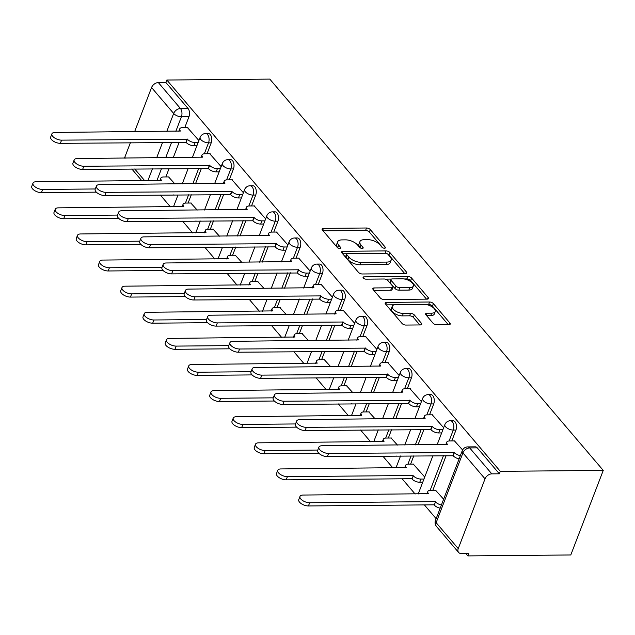 <?xml version="1.0" encoding="UTF-8"?>
<svg xmlns="http://www.w3.org/2000/svg" width="635" height="635" viewBox="0 0 635 635"><rect width="100%" height="100%" fill="white"/><g stroke="black" fill="none" stroke-linecap="round" stroke-linejoin="round"><path stroke-width="0.95" d="M384.492 248.237A2.048 0.952 21 0 0 385.429 247.825A2.048 0.952 21 0 0 385.191 247.071L370.316 229.616A2.929 1.357 21 0 0 366.522 227.997L323.429 228.386A2.929 1.357 21 0 0 322.096 228.981A2.929 1.357 21 0 0 322.429 230.053L337.304 247.507A2.048 0.952 21 0 0 339.963 248.642A2.048 0.952 21 0 0 340.892 248.229A2.048 0.952 21 0 0 340.662 247.475L338.733 245.221A9.358 4.334 21 0 1 337.653 241.792A9.358 4.334 21 0 1 341.916 239.895L345.503 239.855A9.358 4.334 21 0 1 357.648 245.047L359.577 247.309A2.048 0.952 21 0 0 362.228 248.444A2.048 0.952 21 0 0 363.164 248.023A2.048 0.952 21 0 0 362.926 247.277L360.998 245.015A9.358 4.334 21 0 1 359.926 241.594A9.358 4.334 21 0 1 364.18 239.689L367.776 239.657A9.358 4.334 21 0 1 379.913 244.848L381.841 247.102A2.048 0.952 21 0 0 384.492 248.237M433.03 323.167A2.929 1.357 21 0 0 436.824 324.787L448.913 324.675A2.929 1.357 21 0 0 450.247 324.08A2.929 1.357 21 0 0 449.905 323.009L433.387 303.625A2.929 1.357 21 0 0 429.593 302.006L386.493 302.395A2.929 1.357 21 0 0 385.167 302.99A2.929 1.357 21 0 0 385.501 304.062L402.019 323.445A2.929 1.357 21 0 0 405.813 325.064L420.418 324.937A2.929 1.357 21 0 0 421.751 324.342A2.929 1.357 21 0 0 421.418 323.271L414.345 314.976A2.929 1.357 21 0 0 410.551 313.357L403.304 313.42A7.826 3.627 21 0 1 395.319 310.92A7.826 3.627 21 0 1 392.255 306.221A7.826 3.627 21 0 1 395.819 304.633L424.188 304.371A7.826 3.627 21 0 1 432.181 306.872A7.826 3.627 21 0 1 435.237 311.571A7.826 3.627 21 0 1 431.681 313.158L426.95 313.206A2.929 1.357 21 0 0 425.617 313.801A2.929 1.357 21 0 0 425.958 314.873L433.03 323.167M603.25 470.4L500.317 471.337L166.846 80.034L269.788 79.097L603.25 470.4L570.786 554.966L467.852 555.903L465.772 553.458M405.376 273.582A2.929 1.357 21 0 0 406.702 272.994A2.929 1.357 21 0 0 406.368 271.923L389.85 252.54A2.929 1.357 21 0 0 386.056 250.912L342.956 251.301A2.929 1.357 21 0 0 341.622 251.897A2.929 1.357 21 0 0 341.963 252.968L358.481 272.351A2.929 1.357 21 0 0 362.275 273.979L405.376 273.582M411.615 278.082L428.133 297.466A2.929 1.357 21 0 1 428.474 298.537A2.929 1.357 21 0 1 427.141 299.133L384.048 299.522A2.929 1.357 21 0 1 380.254 297.902L373.182 289.608A2.929 1.357 21 0 1 372.848 288.536A2.929 1.357 21 0 1 374.174 287.941L391.652 287.782A2.929 1.357 21 0 0 392.986 287.187A2.929 1.357 21 0 0 392.644 286.115L387.961 280.614A2.929 1.357 21 0 0 384.167 278.995L365.966 279.154A2.048 0.952 21 0 1 363.879 278.503A2.048 0.952 21 0 1 363.077 277.273A2.048 0.952 21 0 1 364.006 276.86L407.821 276.463A2.929 1.357 21 0 1 411.615 278.082L410.67 280.551L426.514 299.141M160.345 195.056L170.386 206.835M182.594 221.163L192.635 232.942M204.843 247.269L214.884 259.056M227.092 273.383L237.133 285.163M249.341 299.49L259.382 311.269M271.589 325.596L281.63 337.383M293.846 351.711L303.887 363.49M316.095 377.817L326.136 389.604M338.344 403.923L348.385 415.711M360.593 430.038L370.634 441.817M382.841 456.144L392.882 467.931M402.145 478.798L415.131 494.038M424.394 504.904L436.15 518.7M500.317 471.337L499.364 473.805L491.808 473.869A5.961 4.024 139.6 0 0 485.037 478.846L458.248 548.616A5.961 4.024 139.6 0 0 458.597 552.434A5.961 4.024 139.6 0 0 461.24 553.506L468.797 553.434L467.852 555.903M166.846 80.034L165.902 82.502L188.008 108.442A5.961 3.421 89.5 0 1 188.968 116.721L184.777 127.635M179.165 142.264L173.244 157.67M169.029 168.664L165.854 176.943M166.791 131.421L173.672 113.482L151.567 87.543L134.612 131.715M130.397 142.7L124.785 157.313L125.46 158.107M151.567 87.543A5.961 4.024 -40.4 0 1 158.337 82.566L180.451 108.506A5.961 3.421 89.5 0 1 181.404 116.784L175.824 131.342M165.902 82.502L158.337 82.566M124.539 158.115A5.961 4.024 -40.4 0 1 124.785 157.313M221.155 166.648L209.725 153.718M197.223 210.082L190.802 203.025M243.403 192.754L231.981 179.824M219.472 236.188L213.05 229.132M265.652 218.861L254.23 205.938M241.721 262.295L235.299 255.246M287.901 244.975L276.479 232.045M263.969 288.409L257.548 281.353M310.158 271.081L298.728 258.151M286.218 314.515L279.797 307.459M332.407 297.188L320.977 284.266M308.467 340.622L302.054 333.573M354.655 323.302L343.225 310.372M330.724 366.736L324.302 359.68M376.904 349.409L365.482 336.479M352.973 392.843L346.551 385.786M399.153 375.515L387.731 362.593M375.221 418.949L368.8 411.901M421.402 401.63L409.98 388.699M397.47 445.064L391.049 438.007M443.651 427.736L432.229 414.806M424.728 477.044L413.298 464.114M462.597 449.961L454.477 440.92M443.627 499.221L435.554 490.228M455.97 430.03L453.287 430.054A5.961 3.421 89.5 0 0 453.438 423.902A5.961 3.421 89.5 0 0 450.382 420.743L453.065 420.719A5.961 3.421 -90.5 0 1 456.12 423.878A5.961 3.421 -90.5 0 1 455.97 430.03L451.779 440.944M446.167 455.573L432.856 490.252M433.721 403.916L431.038 403.947A5.961 3.421 89.5 0 0 431.189 397.796A5.961 3.421 89.5 0 0 428.133 394.637L430.816 394.613A5.961 3.421 -90.5 0 1 433.872 397.772A5.961 3.421 -90.5 0 1 433.721 403.916L429.53 414.83M423.918 429.466L417.997 444.873M413.782 455.867L410.599 464.145M411.472 377.809L408.789 377.833A5.961 3.421 89.5 0 0 408.94 371.681A5.961 3.421 89.5 0 0 405.876 368.53L408.559 368.506A5.961 3.421 -90.5 0 1 411.623 371.658A5.961 3.421 -90.5 0 1 411.472 377.809L407.281 388.723M401.661 403.352L395.748 418.767M391.533 429.752L388.35 438.031M389.223 351.703L386.532 351.726A5.961 3.421 89.5 0 0 386.691 345.575A5.961 3.421 89.5 0 0 383.627 342.416L386.31 342.392A5.961 3.421 -90.5 0 1 389.374 345.551A5.961 3.421 -90.5 0 1 389.223 351.703L385.032 362.617M379.412 377.246L373.499 392.66M369.276 403.646L366.101 411.925M366.966 325.588L364.284 325.62A5.961 3.421 89.5 0 0 364.434 319.469A5.961 3.421 89.5 0 0 361.378 316.309L364.061 316.286A5.961 3.421 -90.5 0 1 367.117 319.445A5.961 3.421 -90.5 0 1 366.966 325.588L362.783 336.502M357.164 351.131L351.25 366.546M347.027 377.539L343.852 385.81M344.718 299.482L342.035 299.506A5.961 3.421 89.5 0 0 342.186 293.354A5.961 3.421 89.5 0 0 339.13 290.203L341.813 290.179A5.961 3.421 -90.5 0 1 344.868 293.33A5.961 3.421 -90.5 0 1 344.718 299.482L340.527 310.396M334.915 325.025L329.001 340.439M324.779 351.425L321.604 359.704M322.469 273.375L319.786 273.399A5.961 3.421 89.5 0 0 319.937 267.248A5.961 3.421 89.5 0 0 316.881 264.089L319.564 264.065A5.961 3.421 -90.5 0 1 322.62 267.224A5.961 3.421 -90.5 0 1 322.469 273.375L318.278 284.29M312.666 298.918L306.745 314.325M302.53 325.318L299.355 333.597M300.22 247.261L297.537 247.285A5.961 3.421 89.5 0 0 297.688 241.141A5.961 3.421 89.5 0 0 294.632 237.982L297.315 237.958A5.961 3.421 -90.5 0 1 300.371 241.109A5.961 3.421 -90.5 0 1 300.22 247.261L296.029 258.175M290.417 272.804L284.496 288.219M280.281 299.212L277.098 307.483M277.971 221.155L275.288 221.178A5.961 3.421 89.5 0 0 275.439 215.027A5.961 3.421 89.5 0 0 272.375 211.876L275.066 211.852A5.961 3.421 -90.5 0 1 278.122 215.003A5.961 3.421 -90.5 0 1 277.971 221.155L273.78 232.069M268.16 246.697L262.247 262.112M258.032 273.098L254.849 281.376M255.722 195.048L253.04 195.072A5.961 3.421 89.5 0 0 253.19 188.92A5.961 3.421 89.5 0 0 250.126 185.761L252.809 185.737A5.961 3.421 -90.5 0 1 255.873 188.897A5.961 3.421 -90.5 0 1 255.722 195.048L251.531 205.962M245.912 220.591L239.998 235.998M235.775 246.991L232.601 255.27M233.466 168.934L230.783 168.958A5.961 3.421 89.5 0 0 230.934 162.814A5.961 3.421 89.5 0 0 227.878 159.655L230.561 159.631A5.961 3.421 -90.5 0 1 233.616 162.782A5.961 3.421 -90.5 0 1 233.466 168.934L229.283 179.848M223.663 194.477L217.749 209.891M213.527 220.885L210.352 229.156M211.217 142.827L208.534 142.851A5.961 3.421 89.5 0 0 208.685 136.7A5.961 3.421 89.5 0 0 205.629 133.548L208.312 133.525A5.961 3.421 -90.5 0 1 211.368 136.676A5.961 3.421 -90.5 0 1 211.217 142.827L207.026 153.741M201.414 168.37L195.501 183.785M191.278 194.77L188.103 203.049M198.906 140.533L187.476 127.611M174.966 183.967L168.553 176.919M499.364 473.805L477.258 447.858A5.961 3.421 -90.5 0 0 475.313 446.834L467.749 446.897A5.961 3.421 89.5 0 1 469.702 447.929L491.808 473.869M359.926 241.594L358.973 244.054A9.358 4.334 21 0 0 360.053 247.483L360.998 245.015M360.482 247.983L360.053 247.483M337.653 241.792L336.709 244.261A9.358 4.334 21 0 0 337.788 247.682L338.733 245.221M338.217 248.19L337.788 247.682M382.746 247.785L369.372 232.085A2.929 1.357 21 0 0 365.577 230.465L323.112 230.846M346.869 253.73L342.638 253.762M404.741 273.59L388.898 255A2.929 1.357 21 0 0 387.794 254.135M388.033 254.373A2.048 0.952 21 0 0 385.381 253.238L347.551 253.579A2.048 0.952 21 0 0 346.615 254A2.048 0.952 21 0 0 346.853 254.746L348.885 257.127A9.358 4.334 21 0 0 361.021 262.318L386.882 262.08A9.358 4.334 21 0 0 391.144 260.175A9.358 4.334 21 0 0 390.065 256.754L388.033 254.373M346.615 254L345.67 256.461A2.048 0.952 21 0 0 345.908 257.215L346.853 254.746M391.144 260.175L390.192 262.644A9.358 4.334 21 0 1 385.937 264.549L360.077 264.779A9.358 4.334 21 0 1 347.94 259.596L345.908 257.215M373.856 290.401L390.708 290.251A2.929 1.357 21 0 0 392.041 289.655L392.986 287.187M385.239 279.122L391.462 279.067M404.011 278.955L406.876 278.924L407.821 276.463M409.789 287.615A7.826 3.627 21 0 0 413.353 286.028A7.826 3.627 21 0 0 410.289 281.329A7.826 3.627 21 0 0 402.304 278.828L392.303 278.916A2.929 1.357 21 0 0 390.977 279.511A2.929 1.357 21 0 0 391.311 280.583L396.002 286.083A2.929 1.357 21 0 0 399.796 287.711L409.789 287.615L408.845 290.084A7.826 3.627 21 0 0 412.401 288.488L413.353 286.028M390.977 279.511L390.025 281.98A2.929 1.357 21 0 0 390.366 283.051L391.311 280.583M408.845 290.084L398.851 290.171A2.929 1.357 21 0 1 395.057 288.552L390.366 283.051M410.67 280.551A2.929 1.357 21 0 0 406.876 278.924M435.237 311.571L434.292 314.039A7.826 3.627 21 0 1 430.736 315.627L426.633 315.666M392.255 306.221L391.311 308.689A7.826 3.627 21 0 0 394.375 313.388A7.826 3.627 21 0 0 402.36 315.881L403.304 313.42M419.791 324.937L413.401 317.436A2.929 1.357 21 0 0 409.607 315.817L402.36 315.881M448.286 324.683L432.443 306.094A2.929 1.357 21 0 0 428.649 304.475L425.902 304.498M394.343 304.784L386.175 304.856M168.958 176.911L163.528 176.959A5.961 2.762 21 0 0 160.822 178.173A5.961 2.762 21 0 0 161.504 180.356L36.1 181.745A6.85 3.175 21 0 0 32.98 183.134A6.85 3.175 21 0 0 35.663 187.254A6.85 3.175 21 0 0 42.656 189.444L95.29 188.968M177.983 195.032L174.998 195.064A5.961 2.762 -159 0 1 173.482 194.937M96.329 192.151L41.426 192.643A6.85 3.175 -159 0 1 34.433 190.46A6.85 3.175 -159 0 1 31.75 186.341L32.98 183.134M187.881 127.603L182.459 127.651A5.961 2.762 21 0 0 179.745 128.865A5.961 2.762 21 0 0 180.435 131.048L55.023 132.437A6.85 3.175 21 0 0 51.911 133.826A6.85 3.175 21 0 0 54.586 137.946A6.85 3.175 21 0 0 61.587 140.137L187.42 139.248A5.961 2.762 21 0 0 195.151 142.55L193.921 145.756A5.961 2.762 -159 0 1 186.19 142.454L60.357 143.335A6.85 3.175 -159 0 1 53.356 141.153A6.85 3.175 -159 0 1 50.681 137.033L51.911 133.826M196.913 145.725L193.921 145.756M198.144 142.526L195.151 142.55M187.206 138.994L185.976 142.2M191.206 203.025L185.785 203.073A5.961 2.762 21 0 0 183.07 204.28A5.961 2.762 21 0 0 183.753 206.462L58.349 207.851A6.85 3.175 21 0 0 55.229 209.248A6.85 3.175 21 0 0 57.912 213.36A6.85 3.175 21 0 0 64.913 215.551L117.538 215.074M200.231 221.147L197.247 221.17A5.961 2.762 -159 0 1 195.731 221.043M118.578 218.257L63.683 218.757A6.85 3.175 -159 0 1 56.682 216.567A6.85 3.175 -159 0 1 53.999 212.447L55.229 209.248M213.455 229.132L208.034 229.179A5.961 2.762 21 0 0 205.319 230.394A5.961 2.762 21 0 0 206.01 232.569L80.597 233.958A6.85 3.175 21 0 0 77.478 235.355A6.85 3.175 21 0 0 80.161 239.474A6.85 3.175 21 0 0 87.162 241.657L139.787 241.181M222.48 247.253L219.496 247.277A5.961 2.762 -159 0 1 217.98 247.15M140.827 244.364L85.931 244.864A6.85 3.175 -159 0 1 78.93 242.673A6.85 3.175 -159 0 1 76.248 238.562L77.478 235.355M210.137 153.71L204.708 153.765A5.961 2.762 21 0 0 202.001 154.972A5.961 2.762 21 0 0 202.684 157.155L77.279 158.544A6.85 3.175 21 0 0 74.16 159.933A6.85 3.175 21 0 0 76.843 164.052A6.85 3.175 21 0 0 83.836 166.243L209.669 165.354A5.961 2.762 21 0 0 217.4 168.656L216.17 171.863A5.961 2.762 -159 0 1 208.439 168.561L82.606 169.45A6.85 3.175 -159 0 1 75.613 167.259A6.85 3.175 -159 0 1 72.93 163.139L74.16 159.933M219.162 171.839L216.17 171.863M220.393 168.632L217.4 168.656M209.455 165.1L208.224 168.307M232.386 179.824L226.957 179.872A5.961 2.762 21 0 0 224.25 181.086A5.961 2.762 21 0 0 224.933 183.261L99.528 184.65A6.85 3.175 21 0 0 96.409 186.047A6.85 3.175 21 0 0 99.092 190.159A6.85 3.175 21 0 0 106.085 192.349L231.926 191.46A5.961 2.762 21 0 0 239.657 194.77L238.427 197.969A5.961 2.762 -159 0 1 230.695 194.667L104.854 195.556A6.85 3.175 -159 0 1 97.861 193.365A6.85 3.175 -159 0 1 95.179 189.254L96.409 186.047M241.411 197.945L238.427 197.969M242.641 194.739L239.657 194.77M231.712 191.214L230.481 194.421M235.704 255.238L230.283 255.286A5.961 2.762 21 0 0 227.568 256.5A5.961 2.762 21 0 0 228.259 258.683L102.846 260.072A6.85 3.175 21 0 0 99.727 261.461A6.85 3.175 21 0 0 102.41 265.581A6.85 3.175 21 0 0 109.41 267.772L162.036 267.295M244.737 273.36L241.744 273.391A5.961 2.762 -159 0 1 240.228 273.264M163.076 270.478L108.18 270.97A6.85 3.175 -159 0 1 101.179 268.788A6.85 3.175 -159 0 1 98.496 264.668L99.727 261.461M257.961 281.353L252.532 281.4A5.961 2.762 21 0 0 249.817 282.607A5.961 2.762 21 0 0 250.507 284.79L125.095 286.179A6.85 3.175 21 0 0 121.983 287.576A6.85 3.175 21 0 0 124.658 291.687A6.85 3.175 21 0 0 131.659 293.878L184.285 293.402M266.986 299.474L263.993 299.498A5.961 2.762 -159 0 1 262.477 299.371M185.333 296.585L130.429 297.085A6.85 3.175 -159 0 1 123.428 294.894A6.85 3.175 -159 0 1 120.753 290.774L121.983 287.576M280.21 307.459L274.78 307.507A5.961 2.762 21 0 0 272.074 308.721A5.961 2.762 21 0 0 272.756 310.896L147.352 312.285A6.85 3.175 21 0 0 144.232 313.682A6.85 3.175 21 0 0 146.915 317.802A6.85 3.175 21 0 0 153.908 319.984L206.542 319.508M289.235 325.58L286.242 325.604A5.961 2.762 -159 0 1 284.726 325.477M207.581 322.691L152.678 323.191A6.85 3.175 -159 0 1 145.685 321A6.85 3.175 -159 0 1 143.002 316.889L144.232 313.682M254.635 205.93L249.206 205.978A5.961 2.762 21 0 0 246.499 207.193A5.961 2.762 21 0 0 247.182 209.375L121.777 210.764A6.85 3.175 21 0 0 118.658 212.153A6.85 3.175 21 0 0 121.341 216.273A6.85 3.175 21 0 0 128.333 218.464L254.175 217.575A5.961 2.762 21 0 0 261.906 220.877L260.675 224.084A5.961 2.762 -159 0 1 252.944 220.782L127.103 221.663A6.85 3.175 -159 0 1 120.11 219.48A6.85 3.175 -159 0 1 117.427 215.36L118.658 212.153M263.66 224.052L260.675 224.084M264.89 220.853L261.906 220.877M253.96 217.321L252.73 220.528M276.884 232.037L271.462 232.092A5.961 2.762 21 0 0 268.748 233.299A5.961 2.762 21 0 0 269.43 235.482L144.026 236.871A6.85 3.175 21 0 0 140.906 238.268A6.85 3.175 21 0 0 143.589 242.38A6.85 3.175 21 0 0 150.59 244.57L276.423 243.681A5.961 2.762 21 0 0 284.155 246.983L282.924 250.19A5.961 2.762 -159 0 1 275.193 246.888L149.36 247.777A6.85 3.175 -159 0 1 142.359 245.586A6.85 3.175 -159 0 1 139.676 241.467L140.906 238.268M285.909 250.166L282.924 250.19M287.139 246.959L284.155 246.983M276.209 243.435L274.979 246.634M299.133 258.151L293.711 258.199A5.961 2.762 21 0 0 290.997 259.413A5.961 2.762 21 0 0 291.687 261.588L166.275 262.977A6.85 3.175 21 0 0 163.155 264.374A6.85 3.175 21 0 0 165.838 268.494A6.85 3.175 21 0 0 172.839 270.677L298.672 269.788A5.961 2.762 21 0 0 306.403 273.098L305.173 276.296A5.961 2.762 -159 0 1 297.442 272.994L171.609 273.883A6.85 3.175 -159 0 1 164.608 271.693A6.85 3.175 -159 0 1 161.925 267.581L163.155 264.374M308.158 276.273L305.173 276.296M309.388 273.066L306.403 273.098M298.458 269.542L297.228 272.748M302.458 333.565L297.029 333.613A5.961 2.762 21 0 0 294.322 334.828A5.961 2.762 21 0 0 295.005 337.01L169.601 338.399A6.85 3.175 21 0 0 166.481 339.788A6.85 3.175 21 0 0 169.164 343.908A6.85 3.175 21 0 0 176.157 346.099L228.79 345.623M311.483 351.687L308.499 351.719A5.961 2.762 -159 0 1 306.983 351.592M229.83 348.805L174.927 349.298A6.85 3.175 -159 0 1 167.934 347.115A6.85 3.175 -159 0 1 165.251 342.995L166.481 339.788M321.381 284.258L315.96 284.305A5.961 2.762 21 0 0 313.245 285.52A5.961 2.762 21 0 0 313.936 287.703L188.524 289.092A6.85 3.175 21 0 0 185.412 290.481A6.85 3.175 21 0 0 188.087 294.6A6.85 3.175 21 0 0 195.088 296.791L320.921 295.902A5.961 2.762 21 0 0 328.652 299.204L327.422 302.411A5.961 2.762 -159 0 1 319.691 299.109L193.858 299.99A6.85 3.175 -159 0 1 186.857 297.807A6.85 3.175 -159 0 1 184.182 293.688L185.412 290.481M330.414 302.379L327.422 302.411M331.645 299.18L328.652 299.204M320.707 295.648L319.476 298.855M324.707 359.68L319.286 359.727A5.961 2.762 21 0 0 316.571 360.934A5.961 2.762 21 0 0 317.254 363.117L191.849 364.506A6.85 3.175 21 0 0 188.73 365.903A6.85 3.175 21 0 0 191.413 370.014A6.85 3.175 21 0 0 198.414 372.205L251.039 371.729M333.732 377.801L330.748 377.825A5.961 2.762 -159 0 1 329.232 377.698M252.079 374.912L197.183 375.412A6.85 3.175 -159 0 1 190.182 373.221A6.85 3.175 -159 0 1 187.5 369.102L188.73 365.903M343.638 310.372L338.209 310.42A5.961 2.762 21 0 0 335.502 311.626A5.961 2.762 21 0 0 336.185 313.809L210.78 315.198A6.85 3.175 21 0 0 207.661 316.595A6.85 3.175 21 0 0 210.344 320.707A6.85 3.175 21 0 0 217.337 322.897L343.17 322.008A5.961 2.762 21 0 0 350.901 325.31L349.671 328.517A5.961 2.762 -159 0 1 341.94 325.215L216.106 326.104A6.85 3.175 -159 0 1 209.113 323.913A6.85 3.175 -159 0 1 206.431 319.794L207.661 316.595M352.663 328.493L349.671 328.517M353.893 325.287L350.901 325.31M342.956 321.762L341.725 324.961M346.956 385.786L341.535 385.834A5.961 2.762 21 0 0 338.82 387.048A5.961 2.762 21 0 0 339.503 389.223L214.098 390.612A6.85 3.175 21 0 0 210.979 392.009A6.85 3.175 21 0 0 213.662 396.129A6.85 3.175 21 0 0 220.662 398.312L273.288 397.835M355.981 403.908L352.997 403.939A5.961 2.762 -159 0 1 351.48 403.804M274.328 401.018L219.432 401.518A6.85 3.175 -159 0 1 212.431 399.328A6.85 3.175 -159 0 1 209.748 395.216L210.979 392.009M365.887 336.479L360.458 336.526A5.961 2.762 21 0 0 357.751 337.741A5.961 2.762 21 0 0 358.434 339.916L233.029 341.305A6.85 3.175 21 0 0 229.91 342.702A6.85 3.175 21 0 0 232.593 346.821A6.85 3.175 21 0 0 239.585 349.004L365.427 348.123A5.961 2.762 21 0 0 373.158 351.425L371.927 354.624A5.961 2.762 -159 0 1 364.196 351.322L238.355 352.211A6.85 3.175 -159 0 1 231.362 350.02A6.85 3.175 -159 0 1 228.679 345.908L229.91 342.702M374.912 354.6L371.927 354.624M376.142 351.393L373.158 351.425M365.212 347.869L363.982 351.076M369.205 411.893L363.784 411.94A5.961 2.762 21 0 0 361.069 413.155A5.961 2.762 21 0 0 361.759 415.338L236.347 416.727A6.85 3.175 21 0 0 233.228 418.116A6.85 3.175 21 0 0 235.91 422.235A6.85 3.175 21 0 0 242.911 424.426L295.537 423.95M378.23 430.014L375.245 430.046A5.961 2.762 -159 0 1 373.729 429.919M296.577 427.133L241.681 427.625A6.85 3.175 -159 0 1 234.68 425.442A6.85 3.175 -159 0 1 231.997 421.322L233.228 418.116M388.136 362.585L382.707 362.633A5.961 2.762 21 0 0 380 363.847A5.961 2.762 21 0 0 380.683 366.03L255.278 367.419A6.85 3.175 21 0 0 252.159 368.808A6.85 3.175 21 0 0 254.841 372.928A6.85 3.175 21 0 0 261.834 375.118L387.675 374.229A5.961 2.762 21 0 0 395.407 377.531L394.176 380.738A5.961 2.762 -159 0 1 386.445 377.436L260.604 378.317A6.85 3.175 -159 0 1 253.611 376.134A6.85 3.175 -159 0 1 250.928 372.015L252.159 368.808M397.161 380.706L394.176 380.738M398.391 377.507L395.407 377.531M387.461 373.975L386.231 377.182M391.454 438.007L386.032 438.055A5.961 2.762 21 0 0 383.318 439.261A5.961 2.762 21 0 0 384.008 441.444L258.596 442.833A6.85 3.175 21 0 0 255.484 444.23A6.85 3.175 21 0 0 258.159 448.342A6.85 3.175 21 0 0 265.16 450.532L317.786 450.056M400.487 456.128L397.494 456.152A5.961 2.762 -159 0 1 395.978 456.025M318.826 453.239L263.93 453.739A6.85 3.175 -159 0 1 256.929 451.548A6.85 3.175 -159 0 1 254.254 447.429L255.484 444.23M410.385 388.699L404.963 388.747A5.961 2.762 21 0 0 402.249 389.953A5.961 2.762 21 0 0 402.931 392.136L277.527 393.525A6.85 3.175 21 0 0 274.407 394.922A6.85 3.175 21 0 0 277.09 399.034A6.85 3.175 21 0 0 284.091 401.225L409.924 400.336A5.961 2.762 21 0 0 417.655 403.638L416.425 406.844A5.961 2.762 -159 0 1 408.694 403.542L282.861 404.431A6.85 3.175 -159 0 1 275.86 402.241A6.85 3.175 -159 0 1 273.177 398.121L274.407 394.922M419.41 406.821L416.425 406.844M420.64 403.614L417.655 403.638M409.71 400.09L408.48 403.288M422.735 482.235L419.743 482.267A5.961 2.762 -159 0 1 412.012 478.957L413.242 475.758A5.961 2.762 21 0 0 420.973 479.06L423.966 479.028M413.71 464.114L408.281 464.161A5.961 2.762 21 0 0 405.574 465.376A5.961 2.762 21 0 0 406.257 467.55L280.853 468.94A6.85 3.175 21 0 0 277.733 470.337A6.85 3.175 21 0 0 280.416 474.456A6.85 3.175 21 0 0 287.409 476.639L413.028 475.504M411.797 478.711L286.179 479.846A6.85 3.175 -159 0 1 279.186 477.655A6.85 3.175 -159 0 1 276.503 473.543L277.733 470.337M432.633 414.806L427.212 414.853A5.961 2.762 21 0 0 424.497 416.068A5.961 2.762 21 0 0 425.188 418.243L299.776 419.632A6.85 3.175 21 0 0 296.656 421.029A6.85 3.175 21 0 0 299.339 425.148A6.85 3.175 21 0 0 306.34 427.331L432.173 426.45A5.961 2.762 21 0 0 439.904 429.752L438.674 432.951A5.961 2.762 -159 0 1 430.943 429.649L305.11 430.538A6.85 3.175 -159 0 1 298.109 428.347A6.85 3.175 -159 0 1 295.426 424.236L296.656 421.029M441.658 432.927L438.674 432.951M442.889 429.72L439.904 429.752M431.959 426.196L430.728 429.403M440.182 508.19A5.961 2.762 -159 0 1 434.269 505.071L435.499 501.864A5.961 2.762 21 0 0 441.412 504.984M435.959 490.22L430.53 490.268A5.961 2.762 21 0 0 427.823 491.482A5.961 2.762 21 0 0 428.506 493.665L303.101 495.054A6.85 3.175 21 0 0 299.982 496.443A6.85 3.175 21 0 0 302.665 500.563A6.85 3.175 21 0 0 309.658 502.753L435.285 501.61M434.054 504.817L308.427 505.96A6.85 3.175 -159 0 1 301.434 503.769A6.85 3.175 -159 0 1 298.752 499.65L299.982 496.443M454.882 440.912L449.461 440.96A5.961 2.762 21 0 0 446.746 442.174A5.961 2.762 21 0 0 447.437 444.357L322.024 445.746A6.85 3.175 21 0 0 318.905 447.135A6.85 3.175 21 0 0 321.588 451.255A6.85 3.175 21 0 0 328.589 453.446L454.422 452.557A5.961 2.762 21 0 0 460.343 455.676M459.113 458.883A5.961 2.762 -159 0 1 453.192 455.763L327.358 456.644A6.85 3.175 -159 0 1 320.358 454.462A6.85 3.175 -159 0 1 317.675 450.342L318.905 447.135M454.208 452.303L452.977 455.509M384.754 248.222L385.191 247.071M340.217 248.626L340.662 247.475M362.482 248.42L362.926 247.277M485.037 478.846L462.923 452.906L436.142 522.676L458.248 548.616M188.968 116.721L181.404 116.784A5.961 2.762 21 0 1 173.672 113.482A5.961 4.024 -40.4 0 1 180.451 108.506L188.008 108.442M171.601 142.327L165.687 157.742M161.465 168.735L156.893 180.65M147.86 180.729L152.44 168.815M156.655 157.821L162.568 142.415M134.723 168.973L144.764 180.761M450.382 420.743A5.961 5.961 0 0 0 444.873 424.569A5.961 2.762 -159 0 0 445.556 426.752A5.961 2.762 -159 0 0 453.287 430.054L449.096 440.976M443.484 455.597L430.165 490.283M428.133 394.637A5.961 5.961 0 0 0 422.616 398.462A5.961 2.762 -159 0 0 423.307 400.637A5.961 2.762 -159 0 0 431.038 403.947L426.839 414.869M421.235 429.49L415.314 444.897M411.099 455.89L407.916 464.177M405.876 368.53A5.961 5.961 0 0 0 400.367 372.348A5.961 2.762 -159 0 0 401.058 374.531A5.961 2.762 -159 0 0 408.789 377.833L404.59 388.755M398.978 403.376L393.065 418.79M388.842 429.784L385.667 438.063M383.627 342.416A5.961 5.961 0 0 0 378.119 346.242A5.961 2.762 -159 0 0 378.801 348.424A5.961 2.762 -159 0 0 386.532 351.726L382.341 362.648M376.73 377.269L370.816 392.684M366.593 403.669L363.418 411.956M361.378 316.309A5.961 5.961 0 0 0 355.87 320.135A5.961 2.762 -159 0 0 356.552 322.31A5.961 2.762 -159 0 0 364.284 325.62L360.093 336.542M354.481 351.163L348.567 366.57M344.345 377.563L341.162 385.85M339.13 290.203A5.961 5.961 0 0 0 333.621 294.021A5.961 2.762 -159 0 0 334.304 296.204A5.961 2.762 -159 0 0 342.035 299.506L337.844 310.428M332.232 325.049L326.319 340.463M322.096 351.449L318.913 359.735M316.881 264.089A5.961 5.961 0 0 0 311.372 267.914A5.961 2.762 -159 0 0 312.055 270.097A5.961 2.762 -159 0 0 319.786 273.399L315.595 284.321M309.983 298.942L304.062 314.357M299.847 325.342L296.664 333.629M294.632 237.982A5.961 5.961 0 0 0 289.115 241.808A5.961 2.762 -159 0 0 289.806 243.983A5.961 2.762 -159 0 0 297.537 247.285L293.346 258.215M287.734 272.828L281.813 288.242M277.598 299.236L274.415 307.523M272.375 211.876A5.961 5.961 0 0 0 266.867 215.694A5.961 2.762 -159 0 0 267.557 217.876A5.961 2.762 -159 0 0 275.288 221.178L271.089 232.1M265.478 246.721L259.564 262.136M255.349 273.121L252.166 281.408M250.126 185.761A5.961 5.961 0 0 0 244.618 189.587A5.961 2.762 -159 0 0 245.308 191.77A5.961 2.762 -159 0 0 253.04 195.072L248.841 205.994M243.229 220.615L237.315 236.022M233.093 247.015L229.918 255.302M227.878 159.655A5.961 5.961 0 0 0 222.369 163.481A5.961 2.762 -159 0 0 223.052 165.656A5.961 2.762 -159 0 0 230.783 168.958L226.592 179.888M220.98 194.5L215.067 209.915M210.844 220.909L207.661 229.195M205.629 133.548A5.961 5.961 0 0 0 200.12 137.366A5.961 2.762 -159 0 0 200.803 139.549A5.961 2.762 -159 0 0 208.534 142.851L204.343 153.773M198.731 168.394L192.818 183.809M188.595 194.794L185.412 203.081M477.258 447.858L469.702 447.929A5.961 4.024 -40.4 0 0 462.923 452.906A5.961 2.762 -159 0 1 462.24 450.723L435.459 520.494A5.961 5.961 0 0 0 436.483 526.494L458.597 552.434M436.483 526.494A5.961 4.024 139.6 0 1 436.142 522.676A5.961 2.762 -159 0 1 435.459 520.494M322.675 230.338L323.429 228.386M365.577 230.465L366.522 227.997M369.372 232.085L370.316 229.616M342.209 253.254L342.956 251.301M385.159 253.238L386.056 250.912M388.898 255L389.85 252.54M405.741 273.558L406.368 271.923M347.94 259.596L348.885 257.127M360.077 264.779L361.021 262.318M385.937 264.549L386.882 262.08M427.506 299.109L428.133 297.466M373.428 289.893L374.174 287.941M390.708 290.251L391.652 287.782M363.49 278.209L364.006 276.86M395.057 288.552L396.002 286.083M398.851 290.171L399.796 287.711M426.204 315.158L426.95 313.206M430.736 315.627L431.681 313.158M409.607 315.817L410.551 313.357M413.401 317.436L414.345 314.976M420.783 324.914L421.418 323.271M385.747 304.348L386.493 302.395M428.649 304.475L429.593 302.006M432.443 306.094L433.387 303.625M449.278 324.652L449.905 323.009M41.426 192.643L42.656 189.444M187.42 139.248L186.19 142.454M61.587 140.137L60.357 143.335M63.683 218.757L64.913 215.551M85.931 244.864L87.162 241.657M209.669 165.354L208.439 168.561M83.836 166.243L82.606 169.45M231.926 191.46L230.695 194.667M106.085 192.349L104.854 195.556M108.18 270.97L109.41 267.772M130.429 297.085L131.659 293.878M152.678 323.191L153.908 319.984M254.175 217.575L252.944 220.782M128.333 218.464L127.103 221.663M276.423 243.681L275.193 246.888M150.59 244.57L149.36 247.777M298.672 269.788L297.442 272.994M172.839 270.677L171.609 273.883M174.927 349.298L176.157 346.099M320.921 295.902L319.691 299.109M195.088 296.791L193.858 299.99M197.183 375.412L198.414 372.205M343.17 322.008L341.94 325.215M217.337 322.897L216.106 326.104M219.432 401.518L220.662 398.312M365.427 348.123L364.196 351.322M239.585 349.004L238.355 352.211M241.681 427.625L242.911 424.426M387.675 374.229L386.445 377.436M261.834 375.118L260.604 378.317M263.93 453.739L265.16 450.532M409.924 400.336L408.694 403.542M284.091 401.225L282.861 404.431M412.012 478.957L413.242 475.758M419.743 482.267L420.973 479.06M286.179 479.846L287.409 476.639M432.173 426.45L430.943 429.649M306.34 427.331L305.11 430.538M434.269 505.071L435.499 501.864M308.427 505.96L309.658 502.753M454.422 452.557L453.192 455.763M328.589 453.446L327.358 456.644M173.466 206.812L178.038 194.889M182.253 183.904L188.174 168.489M192.389 157.504L200.12 137.366M195.715 232.918L200.287 221.004M204.51 210.01L210.423 194.604M214.638 183.61L222.369 163.481M217.964 259.024L222.536 247.11M226.758 236.125L232.672 220.71M236.895 209.717L244.618 189.587M240.213 285.139L244.785 273.225M249.007 262.231L254.921 246.817M259.144 235.831L266.867 215.694M262.461 311.245L267.041 299.331M271.256 288.338L277.17 272.931M281.392 261.938L289.115 241.808M284.71 337.352L289.29 325.438M293.505 314.452L299.426 299.037M303.641 288.044L311.372 267.914M306.967 363.466L311.539 351.552M315.754 340.558L321.675 325.144M325.89 314.158L333.621 294.021M329.216 389.572L333.788 377.658M338.01 366.665L343.924 351.258M348.139 340.265L355.87 320.135M351.465 415.679L356.037 403.765M360.259 392.779L366.173 377.365M370.395 366.371L378.119 346.242M373.713 441.793L378.285 429.879M382.508 418.886L388.422 403.471M392.644 392.486L400.367 372.348M395.962 467.9L400.542 455.986M404.757 444.992L410.67 429.585M414.893 418.592L422.616 398.462M418.211 494.006L432.927 455.692M437.142 444.698L444.873 424.569M467.749 446.897A5.961 5.961 0 0 0 462.24 450.723M131.834 168.997L141.875 180.784M159.877 180.618L160.822 178.173M179.745 128.865L178.808 131.31M182.134 206.732L183.07 204.28M204.383 232.839L205.319 230.394M202.001 154.972L201.057 157.424M224.25 181.086L223.306 183.531M226.631 258.945L227.568 256.5M248.88 285.059L249.817 282.607M271.129 311.166L272.074 308.721M246.499 207.193L245.562 209.637M268.748 233.299L267.811 235.752M290.997 259.413L290.06 261.858M293.378 337.272L294.322 334.828M313.245 285.52L312.309 287.965M315.635 363.387L316.571 360.934M335.502 311.626L334.558 314.079M337.883 389.493L338.82 387.048M357.751 337.741L356.806 340.185M360.132 415.6L361.069 413.155M380 363.847L379.055 366.292M382.381 441.714L383.318 439.261M402.249 389.953L401.312 392.406M404.63 467.82L405.574 465.376M424.497 416.068L423.561 418.513M426.879 493.935L427.823 491.482M446.746 442.174L445.81 444.619"/></g></svg>
